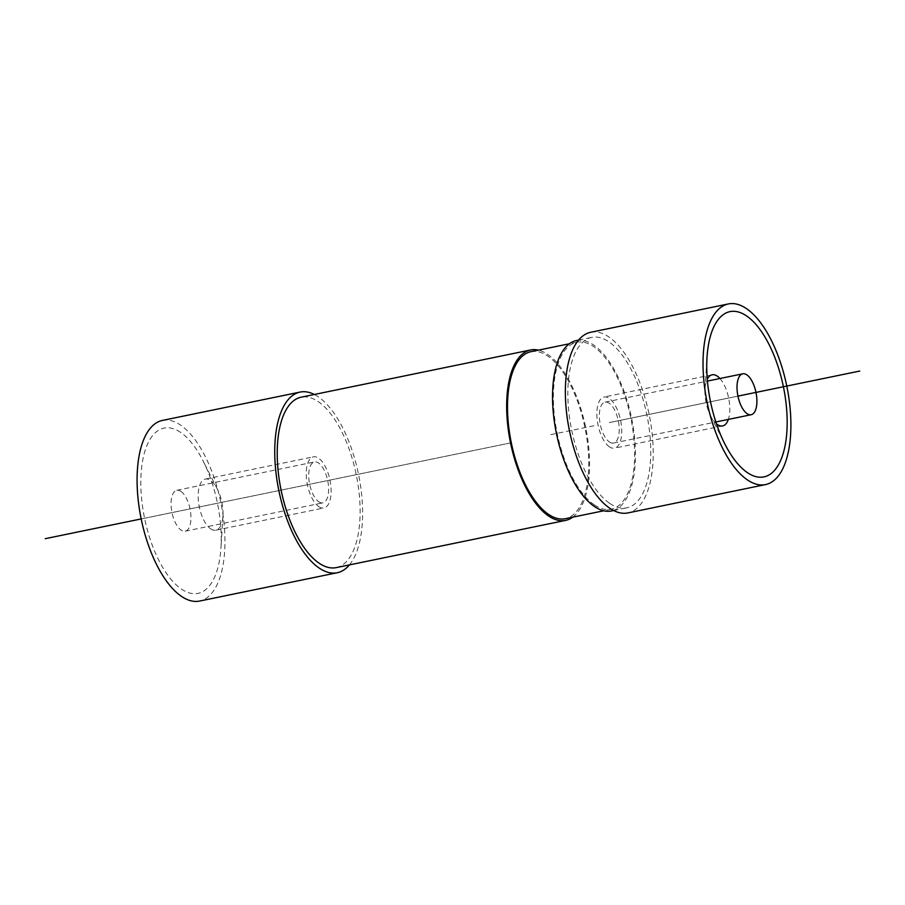 <?xml version="1.0" encoding="UTF-8"?>
<svg xmlns="http://www.w3.org/2000/svg" width="905" height="905" viewBox="0 0 905 905"><rect width="100%" height="100%" fill="white"/><g stroke="black" fill="none" stroke-linecap="round" stroke-linejoin="round"><path stroke-width="0.68" stroke-dasharray="4.53 3.39" d="M609.393 441.979A20.883 9.208 78.4 0 0 613.511 443.043A20.883 9.208 78.4 0 0 618.997 425.112A20.883 9.208 78.4 0 0 609.201 403.211A20.883 9.208 78.4 0 0 605.083 402.148A20.883 9.208 78.4 0 0 599.596 420.078A20.883 9.208 78.4 0 0 609.393 441.979M318.775 501.789A20.883 9.208 78.4 0 0 322.881 502.852A20.883 9.208 78.4 0 0 328.379 484.922A20.883 9.208 78.4 0 0 318.571 463.021A20.883 9.208 78.4 0 0 314.465 461.957A20.883 9.208 78.4 0 0 308.978 479.888A20.883 9.208 78.4 0 0 318.775 501.789M180.91 491.347A20.883 9.208 -101.6 0 1 190.717 513.248A20.883 9.208 -101.6 0 1 185.22 531.19A20.883 9.208 -101.6 0 1 181.113 530.126A20.883 9.208 -101.6 0 1 171.317 508.225A20.883 9.208 -101.6 0 1 176.803 490.284A20.883 9.208 -101.6 0 1 180.91 491.347M609.427 446.832A26.098 11.505 -101.6 0 1 597.164 419.456A26.098 11.505 -101.6 0 1 604.031 397.035A26.098 11.505 -101.6 0 1 609.167 398.358A26.098 11.505 -101.6 0 1 621.43 425.735A26.098 11.505 -101.6 0 1 614.563 448.156A26.098 11.505 -101.6 0 1 609.427 446.832M716.455 423.789A26.098 11.505 -101.6 0 1 710.549 415.757A26.098 11.505 -101.6 0 1 705.018 388.901A26.098 11.505 -101.6 0 1 707.28 379.184M590.705 332.271A92.219 40.657 -101.6 0 1 608.85 336.977A92.219 40.657 -101.6 0 1 652.154 433.699A92.219 40.657 -101.6 0 1 627.889 512.92M719.928 378.505A26.098 11.505 -101.6 0 1 728.344 419.411M349.421 564.901A92.219 40.657 78.4 0 0 359.285 478.213A92.219 40.657 78.4 0 0 318.232 396.786A92.219 40.657 78.4 0 0 314.352 394.478M318.809 506.642A26.098 11.505 78.4 0 0 323.933 507.965A26.098 11.505 78.4 0 0 330.811 485.544A26.098 11.505 78.4 0 0 318.549 458.168A26.098 11.505 78.4 0 0 313.413 456.844A26.098 11.505 78.4 0 0 306.546 479.265A26.098 11.505 78.4 0 0 318.809 506.642M210.729 528.882A26.098 11.505 78.4 0 0 215.854 530.206A26.098 11.505 78.4 0 0 222.947 516.099A26.098 11.505 78.4 0 0 217.426 489.243A26.098 11.505 78.4 0 0 210.469 480.419A26.098 11.505 78.4 0 0 205.333 479.084A26.098 11.505 78.4 0 0 198.467 501.506A26.098 11.505 78.4 0 0 210.729 528.882M180.604 432.386A84.38 37.207 78.4 0 0 140.807 483.372A84.38 37.207 78.4 0 0 181.43 589.087A84.38 37.207 78.4 0 0 220.956 547.774A84.38 37.207 78.4 0 0 203.082 460.939A84.38 37.207 78.4 0 0 180.604 432.386M162.425 420.418A92.219 40.657 -101.6 0 1 180.57 425.112A92.219 40.657 -101.6 0 1 223.874 521.846A92.219 40.657 -101.6 0 1 199.609 601.056M572.774 517.151A86.993 38.361 78.4 0 0 587.424 437.115A86.993 38.361 78.4 0 0 547.695 354.409A86.993 38.361 78.4 0 0 538.407 350.144M336.219 567.616A86.993 38.361 78.4 0 0 359.104 492.886A86.993 38.361 78.4 0 0 318.255 401.628A86.993 38.361 78.4 0 0 301.139 397.193M609.721 503.372A86.993 38.361 78.4 0 0 626.837 507.807A86.993 38.361 78.4 0 0 649.733 433.076A86.993 38.361 78.4 0 0 608.873 341.819A86.993 38.361 78.4 0 0 591.757 337.384A86.993 38.361 78.4 0 0 568.86 412.114A86.993 38.361 78.4 0 0 609.721 503.372M576.462 340.529A86.993 38.361 -101.6 0 1 593.578 344.963A86.993 38.361 -101.6 0 1 634.428 436.221A86.993 38.361 -101.6 0 1 611.542 510.952M530.93 351.683A85.251 37.591 -101.6 0 1 547.695 356.027A85.251 37.591 -101.6 0 1 587.741 445.452A85.251 37.591 -101.6 0 1 565.297 518.689M594.415 504.9A85.251 37.591 -101.6 0 1 554.38 415.474A85.251 37.591 -101.6 0 1 576.813 342.237A85.251 37.591 -101.6 0 1 593.59 346.581A85.251 37.591 -101.6 0 1 633.624 436.006A85.251 37.591 -101.6 0 1 611.192 509.244A85.251 37.591 -101.6 0 1 594.415 504.9M609.303 422.59L737.937 396.119L609.303 422.59M510.544 442.918L141.191 518.927L510.544 442.918M593.997 425.746L548.113 435.192M613.511 443.043L715.855 421.979M605.083 402.148L707.439 381.084M185.22 531.19L322.881 502.852M176.803 490.284L314.465 461.957M712.122 374.794L604.031 397.035M722.643 425.916L614.563 448.156M710.549 415.757L724.882 444.061M705.018 388.901L707.02 357.226M215.854 530.206L323.933 507.965M205.333 479.084L313.413 456.844M217.426 489.243L203.082 460.939M222.947 516.099L220.956 547.774M613.624 510.522L626.837 507.807M578.555 340.099L591.757 337.384M576.813 342.237L569.336 343.776M611.192 509.244L603.714 510.782"/><path stroke-width="1.36" d="M747.055 413.653A20.883 9.208 78.4 0 0 751.173 414.716A20.883 9.208 78.4 0 0 756.659 396.775A20.883 9.208 78.4 0 0 746.863 374.874A20.883 9.208 78.4 0 0 742.745 373.81A20.883 9.208 78.4 0 0 737.258 391.752A20.883 9.208 78.4 0 0 747.055 413.653M728.344 419.411A26.098 11.505 -101.6 0 1 722.643 425.916A26.098 11.505 -101.6 0 1 717.507 424.581A26.098 11.505 -101.6 0 1 716.455 423.789M707.28 379.184A26.098 11.505 -101.6 0 1 712.122 374.794A26.098 11.505 -101.6 0 1 717.246 376.118A26.098 11.505 -101.6 0 1 719.928 378.505M765.551 484.582L627.889 512.92A92.219 40.657 -101.6 0 1 609.744 508.214A92.219 40.657 -101.6 0 1 566.44 411.492A92.219 40.657 -101.6 0 1 590.705 332.271L728.367 303.944A92.219 40.657 78.4 0 0 704.101 383.154A92.219 40.657 78.4 0 0 747.406 479.888A92.219 40.657 78.4 0 0 765.551 484.582A92.219 40.657 78.4 0 0 789.816 405.372A92.219 40.657 78.4 0 0 746.512 308.639A92.219 40.657 78.4 0 0 728.367 303.944M746.546 315.913A84.38 37.207 -101.6 0 1 787.169 421.628A84.38 37.207 -101.6 0 1 747.372 472.614A84.38 37.207 -101.6 0 1 724.882 444.061A84.38 37.207 -101.6 0 1 707.02 357.226A84.38 37.207 -101.6 0 1 746.546 315.913M314.352 394.478A92.219 40.657 78.4 0 0 300.087 392.08A92.219 40.657 78.4 0 0 275.821 471.301A92.219 40.657 78.4 0 0 319.126 568.023A92.219 40.657 78.4 0 0 337.271 572.729A92.219 40.657 78.4 0 0 349.421 564.901M337.271 572.729L199.609 601.056A92.219 40.657 -101.6 0 1 181.464 596.361A92.219 40.657 -101.6 0 1 138.16 499.628A92.219 40.657 -101.6 0 1 162.425 420.418L300.087 392.08M538.407 350.144A86.993 38.361 78.4 0 0 530.579 349.975A86.993 38.361 78.4 0 0 507.682 424.705A86.993 38.361 78.4 0 0 548.532 515.963A86.993 38.361 78.4 0 0 565.648 520.398A86.993 38.361 78.4 0 0 572.774 517.151M530.579 349.975L301.139 397.193A86.993 38.361 78.4 0 0 278.242 471.924A86.993 38.361 78.4 0 0 319.103 563.182A86.993 38.361 78.4 0 0 336.219 567.616L565.648 520.398M613.624 510.522L611.542 510.952A86.993 38.361 -101.6 0 1 594.427 506.517A86.993 38.361 -101.6 0 1 553.566 415.271A86.993 38.361 -101.6 0 1 576.462 340.529L578.555 340.099M603.714 510.782L565.297 518.689A85.251 37.591 -101.6 0 1 548.532 514.345A85.251 37.591 -101.6 0 1 508.497 424.92A85.251 37.591 -101.6 0 1 530.93 351.683L569.336 343.776M511.291 442.76L510.544 442.918L511.291 442.76M859.75 371.05L737.937 396.119L859.75 371.05M45.25 538.679L141.191 518.927L45.25 538.679M715.855 421.979L751.173 414.716M707.439 381.084L742.745 373.81"/></g></svg>
